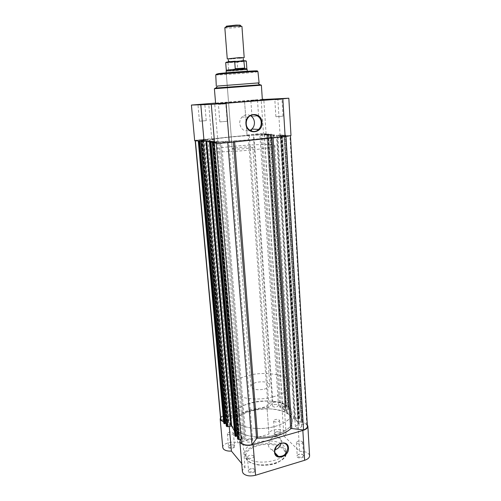 <?xml version="1.0" encoding="UTF-8"?>
<svg xmlns="http://www.w3.org/2000/svg" width="501" height="501" viewBox="0 0 501 501"><rect width="100%" height="100%" fill="white"/><g stroke="black" fill="none" stroke-linecap="round" stroke-linejoin="round"><path stroke-width="0.38" stroke-dasharray="2.5 1.88" d="M248.402 471.742C250.012 473.952 256.894 472.124 255.372 469.894L255.222 469.681C252.535 468.172 250.187 468.454 248.183 470.533L248.402 471.742M254.746 469.387L255.015 470.001C253.713 472.167 251.646 472.556 248.809 471.172L248.621 470.126C250.362 468.316 252.404 468.066 254.746 469.387M228.318 447.474C229.715 449.41 236.215 447.75 234.875 445.815L234.756 445.646C232.232 444.324 230.028 444.612 228.137 446.51L228.318 447.474M234.299 445.358L234.518 445.852C233.259 447.781 231.324 448.144 228.7 446.948L228.544 446.109C230.191 444.456 232.107 444.205 234.299 445.358M274.429 434.386C275.97 436.12 281.944 434.743 280.748 432.939L280.522 432.651C278.017 431.436 275.901 431.674 274.166 433.365L274.429 434.386M280.103 432.369L280.391 432.933C279.245 434.668 277.385 434.981 274.798 433.872L274.567 432.983C276.076 431.518 277.917 431.311 280.103 432.369M297.181 457.025C298.94 458.997 305.234 457.501 303.888 455.44L303.612 455.083C300.938 453.699 298.69 453.925 296.861 455.76L297.181 457.025M303.168 454.789L303.531 455.497C302.347 457.419 300.362 457.745 297.575 456.474L297.293 455.378C298.884 453.781 300.844 453.587 303.168 454.789M281.142 443.185L281.261 441.394C280.986 438.87 279.696 437.298 277.379 436.672C272.049 436.634 269.068 439.44 268.43 445.107C268.693 447.512 269.907 449.053 272.056 449.729L274.911 449.76M229.233 426.313L228.882 422.368L223.653 421.942M279.245 419.976L279.539 420.527C278.381 422.205 276.508 422.512 273.915 421.447L273.634 420.909C274.78 419.231 276.652 418.917 279.245 419.976M302.372 441.638L302.729 442.32C301.539 444.187 299.542 444.512 296.742 443.285L296.398 442.615C297.575 440.748 299.573 440.423 302.372 441.638M253.669 455.916L253.938 456.511C252.623 458.615 250.544 459.004 247.701 457.67L247.444 457.087C248.746 454.983 250.819 454.595 253.669 455.916M233.197 432.682L233.416 433.158C232.145 435.031 230.197 435.394 227.567 434.242L227.36 433.778C228.619 431.906 230.566 431.543 233.197 432.682M235.307 421.516L233.165 417.039C231.017 402.748 276.383 394.945 288.814 407.081C290.724 408.76 291.757 410.601 291.908 412.624C292.421 418.842 282.52 425.587 268.768 427.773C255.04 429.996 240.336 427.128 235.307 421.516M236.009 429.714L233.867 425.13C231.694 410.526 276.915 402.635 289.334 415.06C291.244 416.776 292.271 418.661 292.427 420.727C292.947 427.077 283.084 433.954 269.381 436.158C255.704 438.406 241.037 435.45 236.009 429.714M246.342 456.749L244.72 453.117C243.029 441.963 275.193 436.102 283.785 445.796L285.883 450.017C287.962 461.152 253.869 467.095 246.342 456.749M242.415 471.623C242.346 470.151 243.223 468.823 245.058 467.64L241.739 463.613M222.77 447.525C222.093 443.635 232.589 440.485 237.756 442.959L268.943 434.123C268.179 428.731 286.04 427.578 286.04 433.027C286.084 434.123 285.376 435.131 283.917 436.052L299.636 451.326C305.435 451.226 308.754 452.685 309.587 455.71M220.509 417.753C222.093 414.646 230.936 412.887 235.338 414.765L266.908 406.361C266.169 401.351 284.211 400.174 284.186 405.234C284.224 406.255 283.503 407.2 282.025 408.058L297.832 422.168C302.328 421.974 305.485 422.844 307.307 424.792M228.882 422.368L242.553 437.686L245.058 467.64M240.624 439.264L242.553 437.686M268.943 434.123L266.908 406.361L268.943 434.142M282.025 408.058L283.917 436.052M297.832 422.168L299.636 451.326M235.338 414.765L237.756 442.959M284.85 406.392L286.04 406.524L268.06 133.98L266.757 134.043L284.85 406.392L281.08 407.407L279.796 407.113L282.451 403.43C280.028 402.059 276.846 401.714 272.913 402.391L269.05 407.432L268.073 407.745C255.141 407.77 244.745 410.544 236.879 416.068L235.771 416.306L225.106 415.035C222.125 416.08 220.634 417.421 220.628 419.049M282.451 403.43L264.309 133.742L253.913 134.249L248.227 135.452L268.073 407.745M248.227 135.452C234.036 136.372 222.394 137.556 213.313 139.009L212.08 139.128L235.771 416.306M271.843 138.044L271.792 137.243L255.886 139.378L234.568 141.125L234.631 141.946M255.247 134.506L259.844 134.362L255.247 134.506M274.266 404.595C276.596 404.188 278.011 404.507 278.506 405.553L276.821 406.9C274.485 407.313 273.07 406.994 272.569 405.942L274.266 404.595M279.145 136.203L284.224 136.065L279.145 136.203M297.124 425.249C299.661 424.792 301.207 425.18 301.771 426.42L300.055 427.892C297.506 428.349 295.953 427.96 295.396 426.72L297.124 425.249M203.387 139.779L207.896 139.635L205.654 140.023L201.139 140.167L203.387 139.779M227.917 416.92C230.222 416.494 231.612 416.801 232.082 417.853L230.166 419.387C227.855 419.819 226.465 419.506 225.995 418.46L227.917 416.92M229.752 137.105C249.479 135.045 274.586 134.243 274.222 135.809C273.79 136.76 267.315 137.919 254.796 139.284C234.13 141.507 208.316 142.234 209.261 140.693C210.051 139.654 216.877 138.458 229.752 137.105M251.452 410.707C269.087 405.672 292.246 410.92 292.427 420.727C292.346 426.576 286.766 431.255 275.688 434.768C257.414 440.341 233.735 434.492 233.867 425.13C234.105 418.836 239.966 414.026 251.452 410.707M223.872 141.965L228.844 141.827L221.542 142.39L223.872 141.965M248.083 439.089C250.594 438.613 252.109 438.989 252.642 440.229L250.669 441.932C248.152 442.414 246.63 442.039 246.104 440.799L248.083 439.089M286.04 406.524L286.491 406.962L268.53 134.017L286.447 406.881M288.419 409.073L289.021 409.135L271.173 134.187L270.515 134.218L288.419 409.073L285.219 410.2L282.608 407.877L286.246 407.163M289.021 409.135L289.528 409.668L289.033 410.075L271.129 134.337L271.699 134.237L289.434 409.499M286.152 410.858L267.622 134.719L286.152 410.858L289.033 410.075M286.027 411.189C290.392 413.137 293.16 415.605 294.325 418.592L297.932 417.909L299.667 418.529L282.301 134.926L299.617 418.435M301.765 420.802L302.397 420.878L285.232 135.126L284.537 135.157L301.765 420.802L298.477 422.011L295.659 419.5L299.416 418.736M302.397 420.878L302.955 421.46L302.447 421.886L298.014 423.42L298.671 423.815L280.942 135.865L290.461 135.627L285.983 136.516L273.064 137.117L273.114 137.913M307.395 426.201L306.787 424.785L298.671 423.815M241.482 443.31L244.801 438.989L220.34 142.146L214.541 142.635M241.131 439.12L243.53 438.45L244.801 438.989M237.649 438.87L212.649 142.628M237.355 435.738L239.503 435.144L241.945 437.874L237.931 438.701M234.906 435.607L235.464 435.269L210.195 142.24M213.758 141.871L238.62 434.392L235.464 435.269M238.62 434.392L238.802 434.01L234.449 430.966M226.327 425.982L201.189 141.326M226.045 423.107L228.218 422.525L230.473 425.042L226.602 425.819M223.797 422.982L228.957 421.097L228.406 420.759L203.606 140.374L195.183 140.643L200.45 139.673L212.08 139.128M223.49 420.157L228.406 420.759M200.387 140.825L203.606 140.374M239.503 435.144L214.478 141.952M214.678 141.933L217.165 142.203L214.528 142.478M216.225 143.211L220.246 142.184M216.219 143.129L227.792 142.616L234.568 141.125M271.792 137.243L273.064 137.117M302.447 421.886L285.232 135.283L280.942 135.865M285.232 135.283L285.814 135.176L302.848 421.266M285.232 135.126L285.708 135.157M295.659 419.5L277.867 135.383L284.537 135.157M277.867 135.383L282.063 134.994M299.178 418.053L281.838 134.901L282.301 134.926M281.838 134.901L280.466 134.963L297.932 417.909M294.995 418.723L277.178 135.301L280.466 134.963M277.178 135.301L276.446 135.333L294.325 418.592M267.747 134.731C272.438 134.731 275.337 134.932 276.446 135.333M267.91 134.669L271.129 134.337M271.173 134.187L271.605 134.218M285.219 410.2L266.92 134.631L270.515 134.218M266.92 134.631L264.196 134.443L268.242 134.068M268.06 133.98L268.48 134.011M266.757 134.043L261.159 134.518L264.309 133.742M285.764 407.288L267.703 134.124M285.539 407.088L267.465 134.105M282.608 407.877L264.196 134.443M288.163 409.405L270.214 134.293M287.937 409.198L269.976 134.274M298.922 418.88L281.512 135.051M298.677 418.661L281.249 135.032M298.477 422.011L280.836 135.589M301.521 421.159L284.242 135.232M301.27 420.94L283.979 135.214M306.787 424.785L289.866 135.439M238.47 438.55L213.257 142.566M238.676 438.788L213.47 142.591M241.945 437.874L217.165 142.203M236.259 436.045L211.015 142.309M227.122 425.675L201.771 141.263M227.316 425.9L201.972 141.288M230.473 425.042L205.529 140.925M228.218 422.525L203.293 141.15M225.087 423.364L199.724 141.031M225.106 415.035L200.45 139.673M272.913 402.391L253.913 134.249M275.181 99.793L282 99.261L275.181 99.793M257.627 99.73L250.519 100.269L257.627 99.73M251.145 100.77L257.495 100.275L251.145 100.77M198.189 105.078L204.846 104.552L198.189 105.078M218.655 104.427L225.813 103.864L218.655 104.427M246.974 71.868L247.137 71.85C252.761 71.073 231.186 72.463 226.502 73.184C225.494 73.328 225.488 73.403 226.477 73.403L246.974 71.868M227.034 73.697L247.375 72.269L227.034 73.697M250.462 115.643C247.4 114.128 244.582 114.585 242.008 117.015C240.342 118.843 239.584 121.054 239.722 123.641C241.087 129.734 244.507 131.995 249.986 130.417M194.676 140.687C194.275 140.142 206.193 138.909 211.723 138.909L247.043 135.314C246.573 134.713 261.541 133.404 265.236 133.717L266.1 133.905L263.545 134.512L280.109 135.658L290.987 135.589M263.545 134.512L261.184 99.58L262.342 99.474M199.63 121.204L206.243 120.653L199.63 121.204M220.096 121.893L227.203 121.292L220.096 121.893M276.245 116.708L283.021 116.157L276.245 116.708M252.254 116.432L258.572 115.913L252.254 116.432M259.111 82.859L217.49 86.059M262.374 99.949L260.32 99.962C251.352 100.3 214.766 103.162 215.618 103.469M271.786 144.833C258.892 143.292 208.942 147.883 210.119 150.588L212.117 151.333C222.369 153.319 277.379 148.34 274.855 145.716C274.805 145.328 273.784 145.033 271.786 144.833M271.154 135.12C258.247 134.005 208.128 138.47 209.261 140.693L211.253 141.288C221.498 142.798 276.721 137.95 274.222 135.809L271.154 135.12M232.959 149.066C236.516 149.642 253.4 148.108 252.742 147.269L251.89 147C248.064 146.467 231.694 147.964 232.214 148.81L232.959 149.066M214.566 142.935L217.904 142.121L214.466 141.745M262.342 99.53L261.184 99.58M262.33 99.33L215.587 103.081M211.723 138.909L208.704 103.638M217.904 142.121L214.716 104.014M247.043 135.314L244.507 100.739L247.043 135.314M280.109 135.658L277.836 98.866M244.194 57.621L232.57 58.874L227.26 58.899M224.824 27.693C225.043 28.025 226.84 28.131 230.216 28.025C236.892 27.655 240.799 27.117 241.939 26.403M240.555 25.601C238.676 26.177 235.332 26.584 230.516 26.822L226.07 26.691M232.815 62.137C226.032 62.437 225.901 62.224 232.426 61.498L239.478 60.972C249.429 60.402 242.352 61.61 232.815 62.137M264.259 389.164C267.878 388.15 269.713 386.778 269.77 385.062C268.242 382.006 263.827 381.098 256.537 382.344C252.88 383.346 251.007 384.724 250.938 386.478C252.448 389.534 256.888 390.423 264.259 389.164M247.181 69.539L232.702 70.923L237.699 69.476L237.267 62.23L246.31 61.116M275.099 426.395C286.215 422.938 291.82 418.348 291.908 412.624C291.745 403.023 268.53 397.932 250.832 402.892C239.309 406.161 233.422 410.876 233.165 417.039C233.015 426.207 256.756 431.887 275.099 426.395M273.007 396.892C284.274 393.629 289.966 389.352 290.085 384.073C289.966 375.224 266.551 370.69 248.646 375.381C236.986 378.468 231.005 382.858 230.704 388.538C230.479 396.992 254.433 402.084 273.007 396.892M225.694 62.669L237.267 62.23M228.005 62.769L228.638 70.04L232.702 70.923L226.095 71.123M228.638 70.04L237.699 69.476M228.55 69.72L237.781 69.144M246.811 68.637L237.292 69.652M228.926 70.171L226.32 70.178M247.218 459.912C243.755 454.044 247.162 449.316 257.439 445.733C266.858 442.99 278.832 444.544 283.434 449.247C287.668 454.939 284.537 459.786 274.047 463.794C264.14 466.838 251.327 464.915 247.218 459.912M283.967 448.508C275.381 438.744 243.248 444.625 244.945 455.847L246.567 459.505C254.101 469.925 288.15 463.964 286.065 452.76L283.967 448.508M279.846 406.962L261.221 134.493M281.08 407.407L262.549 134.475M298.521 422.988L280.829 135.74M233.41 142.071L233.347 141.263M243.53 438.45L218.874 142.184M224.348 422.65L198.972 140.969M228.381 421.566L203.506 140.505M249.323 135.333L269.05 407.432M238.802 434.01L214.002 141.839M213.313 139.009L236.879 416.068M256.775 71.111L255.435 71.33C246.191 72.658 208.078 75.119 217.747 73.741M215.756 74.831C215.28 75.444 248.227 73.14 256.149 72.012L257.952 71.662M260.42 84.757L215.28 88.151M214.39 88.715L261.378 85.183M245.922 60.853L236.616 61.942M228.613 62.406L226.615 62.412M254.877 469.569L255.372 469.894M234.405 445.508L234.875 445.815M280.297 432.613L280.748 432.939M303.412 455.096L303.888 455.44M285.883 450.017L286.065 452.76C286.234 454.044 285.62 455.735 284.224 457.826C279.978 461.822 275.312 464.139 270.239 464.778C259.681 466.206 251.89 464.584 246.861 459.912C245.528 458.183 244.889 456.831 244.945 455.847L244.72 453.117M272.056 449.729L274.911 452.735M279.539 420.527L280.391 432.933M302.729 442.32L303.531 455.497M253.938 456.511L255.015 470.001M233.416 433.158L234.518 445.852M230.704 388.538L210.119 150.588M290.085 384.073L274.855 145.716M227.36 433.778L228.494 446.466M247.444 457.087L248.552 470.571M296.398 442.615L297.225 455.778M273.634 420.909L274.517 433.315M284.186 405.234L286.04 433.027M277.379 436.672L283.873 443.122M297.293 455.378L296.861 455.76M274.567 432.983L274.166 433.365M228.544 446.109L228.137 446.51M248.621 470.126L248.183 470.533M278.506 405.553L259.844 134.362M301.771 426.42L284.224 136.065M232.082 417.853L207.896 139.635M252.642 440.229L228.844 141.827M279.796 407.113L261.159 134.518M298.014 423.42L280.241 135.846M244.876 438.782L220.34 142.146M228.957 421.097L204.183 140.386M246.104 440.799L221.542 142.39M225.995 418.46L201.139 140.167M295.396 426.72L277.147 136.566M272.569 405.942L253.293 134.844M271.699 134.237L289.528 409.668M302.955 421.46L285.814 135.176M267.622 134.719L285.902 411.058M214.109 141.808L238.914 434.142M268.53 134.017L286.491 406.962M282.351 134.938L299.667 418.529M281.8 99.261L282.238 98.716M257.339 100.269L257.777 99.724M204.671 104.552L205.084 104.033M225.6 103.857L226.032 103.3M246.686 72.42L247.137 71.85M242.008 117.015L248.577 117.102M266.1 133.905L263.802 99.467M206.243 120.653L204.846 104.552M227.203 121.292L225.813 103.864M283.021 116.157L282 99.261M258.572 115.913L257.495 100.275M252.742 147.269L269.77 385.062M247.306 71.299L247.375 72.269M232.214 148.81L226.308 73.854M251.984 116.401L250.869 100.77M275.894 116.677L274.836 99.793M219.851 121.856L218.417 104.421M199.442 121.179L198.001 105.072M227.009 73.904L226.477 73.403M218.63 104.383L218.11 103.901M198.171 105.047L197.676 104.59M251.026 100.745L250.519 100.269M275.024 99.762L274.529 99.292M239.44 58.348C241.858 57.991 243.123 58.06 243.248 58.548M232.069 58.899C229.627 58.911 228.381 59.168 228.337 59.669M232.426 61.498L230.116 61.679M250.938 386.478L226.233 72.883M239.478 60.972L241.319 60.84"/><path stroke-width="0.75" d="M288.444 447.988C289.396 456.787 274.88 461.158 274.529 452.09C273.571 443.16 288.232 438.939 288.444 447.988M274.761 451.739C275.03 454.188 276.251 455.753 278.437 456.436C283.942 456.643 287.06 453.8 287.799 447.907C287.524 445.339 286.215 443.742 283.873 443.122C278.456 443.103 275.425 445.978 274.761 451.739M274.911 449.76C278.187 448.783 280.266 446.591 281.142 443.185M307.307 424.792L307.871 426.188C307.827 428.017 306.155 429.445 302.848 430.472L253.137 444.713C247.532 445.965 243.342 445.395 240.574 442.997L239.854 441.412L240.624 439.264M307.871 426.188L309.587 455.71C309.549 457.676 307.902 459.198 304.639 460.281L255.566 475.249C250.037 476.564 245.891 475.919 243.142 473.326L242.415 471.623L239.854 441.412M223.653 421.942L220.747 420.358L220.171 419.099L220.509 417.753M229.233 426.313L231.418 451.094C227.586 451.276 224.899 450.537 223.352 448.883L222.77 447.525L220.171 419.099M231.418 451.094L241.739 463.613M290.474 135.852L307.395 426.201C307.389 427.729 306.111 428.981 303.543 429.971L291.807 428.537L290.674 428.793C287.392 431.712 282.746 434.048 276.734 435.801C270.653 437.505 264.296 438.287 257.664 438.143L256.587 438.513L233.41 142.071M216.225 143.211L241.482 443.31C243.993 445.076 247.5 445.552 252.003 444.731L256.587 438.513M239.309 439.634L238.044 439.465L212.712 142.747L214.102 142.685L239.309 439.634L241.131 439.12M238.044 439.465L237.649 438.87M237.355 435.738L236.447 435.995M214.478 141.952L211.015 142.309L236.466 436.283L235.307 436.346L234.906 435.607M234.449 430.966L231.619 425.982L227.899 426.677L226.684 426.526L226.327 425.982M226.045 423.107L225.256 423.32M226.684 426.526L201.22 141.432L200.845 141.382L205.529 140.925L199.724 141.031L225.275 423.583L224.16 423.652L223.797 422.982M195.202 140.85L220.628 419.049L220.878 419.838L223.49 420.157M223.759 423.126L198.283 141.088L200.387 140.825M198.283 141.088L223.822 423.257M224.16 423.652L198.684 141.144L198.34 141.107M198.684 141.144L199.335 141.113L224.761 423.727M199.918 141.057L199.335 141.113M201.22 141.432L202.548 141.37L227.899 426.677M230.98 425.844L206.017 141.019L202.548 141.37M206.017 141.019L206.713 140.994L231.619 425.982M214.002 141.839L213.996 141.796C209.493 141.727 207.063 141.457 206.713 140.994M213.996 141.796L209.493 142.365L234.938 435.926M235.307 436.346L209.932 142.428L209.556 142.384M209.932 142.428L210.62 142.397L235.933 436.427M211.228 142.334L210.62 142.397M214.528 142.478L212.292 142.691L237.662 439.033M212.712 142.747L212.324 142.704M214.102 142.685L214.541 142.635M303.543 429.971L285.99 136.56M252.003 444.731L227.798 142.653M203.293 141.15L203.249 140.668M220.878 419.838L195.409 140.869M245.947 123.935C244.751 112.456 261.603 111.003 261.942 122.419C263.125 133.698 246.454 135.42 245.947 123.935M261.221 122.457C261.04 115.756 252.842 112.211 248.577 117.102C246.88 118.981 246.097 121.236 246.241 123.879C246.486 130.479 254.364 133.942 258.635 129.433C260.482 127.555 261.34 125.231 261.221 122.457M282.082 98.678L274.485 99.248L282.082 98.678M205.078 103.989L197.638 104.559L205.078 103.989M226.026 103.256L218.067 103.857L226.026 103.256M249.986 130.417L251.909 129.07C253.719 127.235 254.558 124.962 254.433 122.25C254.139 119.294 252.817 117.09 250.462 115.643M288.82 98.209L290.987 135.589L285.132 136.648L282.852 98.797L288.82 98.209L262.342 99.53M262.342 99.474L263.789 99.292L262.33 99.33M217.49 86.059L259.111 82.859L257.952 71.649C258.986 70.992 223.903 73.459 217.108 74.53L215.756 74.831M214.39 88.715L215.618 103.469L217.121 103.475C224.698 103.262 263.952 100.2 262.374 99.949L261.378 85.183L214.39 88.715L216.044 87.994L260.42 84.757M285.132 136.648L229.22 142.509C220.891 143.28 216.006 143.424 214.566 142.935L211.297 104.396L282.852 98.797M214.466 141.745L203.995 140.599C198.308 140.988 195.208 141.019 194.676 140.687L191.413 105.053L211.297 104.396M215.587 103.081L191.413 105.053M203.995 140.599L200.801 104.484M229.22 142.509L226.108 103.431M238.958 57.646L244.194 57.621L241.939 26.403L236.622 26.071C231.781 26.296 228.112 26.703 225.6 27.298L224.824 27.693L227.26 58.899L238.958 57.646M226.07 26.691L226.471 26.165L236.14 25.088L240.085 25.144L240.555 25.601M235.238 68.675L244.657 68.098L243.824 60.74L234.7 61.554L235.238 68.675L235.814 69.113L240.68 69.733L247.118 69.507L247.306 71.299M235.376 69L244.613 68.43L244.657 68.098M226.233 72.883L226.145 71.086L240.68 69.733L244.613 68.43M244.35 68.581L246.811 68.637M226.32 70.178L235.814 69.113M253.137 444.713L255.566 475.249M302.848 430.472L304.639 460.281M290.674 428.793L271.843 138.044M200.87 141.395L226.339 426.126M273.114 137.913L291.807 428.537M234.631 141.946L257.664 438.143M215.28 88.151L215.981 88.001L217.609 85.909M257.952 71.662L257.952 71.649C254.558 70.29 246.836 71.499 237.988 71.906L217.265 74.004L215.756 74.818L216.288 86.078M217.747 73.741C225.256 72.551 262.812 70.034 256.775 71.111M243.58 60.709L245.922 60.853M226.615 62.412C225.043 62.218 227.924 61.811 235.257 61.185M246.849 68.606L246.31 61.116L244.144 61.009M234.7 61.554L225.694 62.669C226.195 62.093 229.326 61.61 235.082 61.216M274.911 452.735L278.437 456.436M209.493 142.365L234.869 435.77M212.292 142.691L237.631 438.957M200.845 141.382L226.308 426.057M251.59 131.168L251.471 129.465L251.59 131.168M257.777 82.89L259.7 84.713L261.378 85.183M251.909 129.07L258.635 129.433M243.248 58.548L243.367 60.164C243.423 60.596 242.741 60.821 241.319 60.84M228.337 59.669L228.462 61.285L230.116 61.679M240.085 25.144L241.113 26.133M246.786 68.574L247.118 69.507M226.333 70.115L226.145 71.086M226.283 70.153L225.694 62.669M226.471 26.165L225.6 27.298M243.824 60.74L246.31 61.116"/></g></svg>
